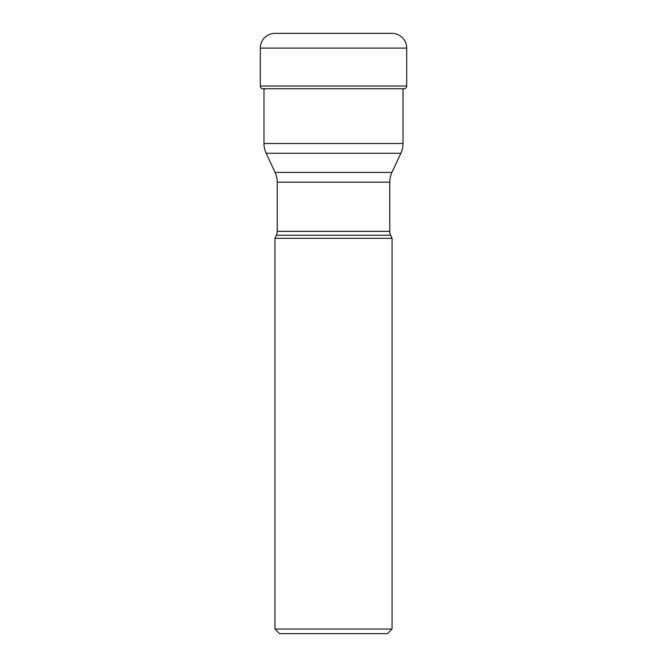<?xml version="1.0" encoding="UTF-8"?>
<svg xmlns="http://www.w3.org/2000/svg" width="667" height="667" viewBox="0 0 667 667"><rect width="100%" height="100%" fill="white"/><g stroke="black" fill="none" stroke-linecap="round" stroke-linejoin="round"><path stroke-width="1" d="M275.046 33.35A14.757 14.757 0 0 0 260.297 48.107A14.757 14.757 0 0 1 275.046 33.35L391.954 33.35A14.757 14.757 0 0 1 406.703 48.107L406.703 86.018A2.768 2.768 0 0 1 404.427 88.736A226.396 226.396 0 0 1 403.018 88.986L403.018 143.522L263.982 143.522L263.982 88.986M262.573 88.736A226.396 226.396 0 0 0 264.824 89.128A226.396 226.396 0 0 1 262.573 88.736A2.768 2.768 0 0 1 260.297 86.018A2.768 2.768 0 0 0 262.573 88.736L404.427 88.736M260.297 48.107L260.297 86.018L260.297 48.107L406.703 48.107M263.982 143.522A23.062 23.062 0 0 0 266.141 153.268L400.859 153.268A23.062 23.062 0 0 0 403.018 143.522M400.859 153.268L391.921 172.436L275.079 172.436L266.141 153.268M276.38 235.243L390.62 235.243L392.063 238.327L274.937 238.327L276.38 235.243A9.221 9.221 0 0 0 277.239 231.341L277.239 182.183A23.062 23.062 0 0 0 275.079 172.436M277.239 182.183L389.761 182.183A23.062 23.062 0 0 1 391.921 172.436L391.921 172.436M389.761 182.183L389.761 231.341L277.239 231.341M390.62 235.243A9.221 9.221 0 0 1 389.761 231.341L389.761 231.341M274.937 238.327L274.937 629.039L392.063 629.039L392.063 238.327M274.937 629.039L279.548 633.65L387.452 633.65L392.063 629.039M406.703 86.018L260.297 86.018"/></g></svg>
